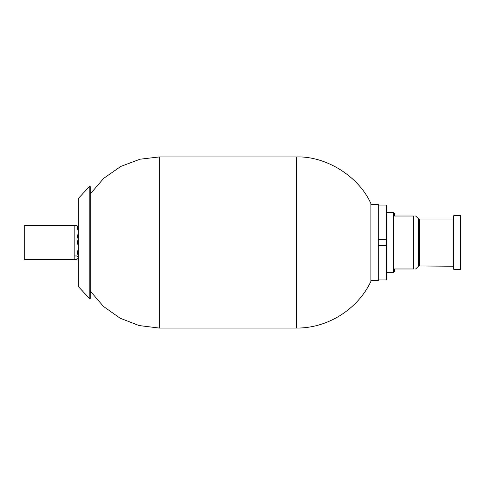 <?xml version="1.0" encoding="UTF-8"?>
<svg xmlns="http://www.w3.org/2000/svg" width="485" height="485" viewBox="0 0 485 485"><rect width="100%" height="100%" fill="white"/><g stroke="black" fill="none" stroke-linecap="round" stroke-linejoin="round"><path stroke-width="0.73" d="M90.216 194.024L103.729 178.322L120.886 166.379L140.026 159.213L159.292 156.94L296.365 156.94C326.035 155.891 358.833 176.407 370.879 203.542L370.879 281.458C357.591 309.527 327.411 328.4 296.365 328.06L296.365 156.94M90.216 287.854L90.216 186.519L89.828 186.155L89.828 298.845L90.216 298.481L90.216 287.854M89.828 298.845L78.34 286.568L78.34 198.432L89.828 186.155M74.181 259.523L74.181 225.476L24.25 225.476L24.25 259.523L74.181 259.523M78.34 258.008L76.957 259.451L74.181 259.451M78.164 258.311L78.34 257.711L76.957 255.971L74.181 255.971M76.957 255.971L78.34 247.495L76.957 239.02L78.34 232.285L76.957 225.549L78.34 226.992M76.957 225.549L74.181 225.549M76.957 239.02L74.181 239.02M386.539 212.618L393.42 212.618L393.42 272.382L386.539 272.382M393.42 271.248L394.554 271.248L394.554 268.975L413.469 268.975C416.457 268.975 416.457 268.975 413.469 268.975L413.469 216.025C416.457 216.025 416.457 216.025 413.469 216.025L394.554 216.025L394.554 213.752L393.42 213.752M415.118 268.975L415.572 268.975M415.718 268.975L418.319 266.392L418.319 218.608L415.718 216.025M415.124 216.025L415.572 216.025M418.319 218.608L419.392 219.05L419.392 265.95L418.319 266.392M419.392 265.95L453.566 266.253M453.942 215.492L453.566 215.873L453.566 269.126L453.942 269.508L460.374 269.508L460.374 215.492L453.942 215.492L453.942 269.508M460.374 215.492L460.75 215.873L460.75 269.126L460.374 269.508M370.879 204.409L378.294 204.409L378.294 280.591L370.879 280.591M386.539 279.936L378.294 279.936L386.539 279.936L386.539 245.525L378.294 245.525M386.539 245.525L386.539 239.475L378.294 239.475M386.539 239.475L386.539 205.064L378.294 205.064M159.292 156.94L159.292 328.06L296.365 328.06M419.392 219.05L453.263 219.05L453.263 265.95M90.216 290.976L103.469 306.441L120.092 318.202L139.08 325.556L159.292 328.06M453.263 219.05L453.566 218.747"/></g></svg>
